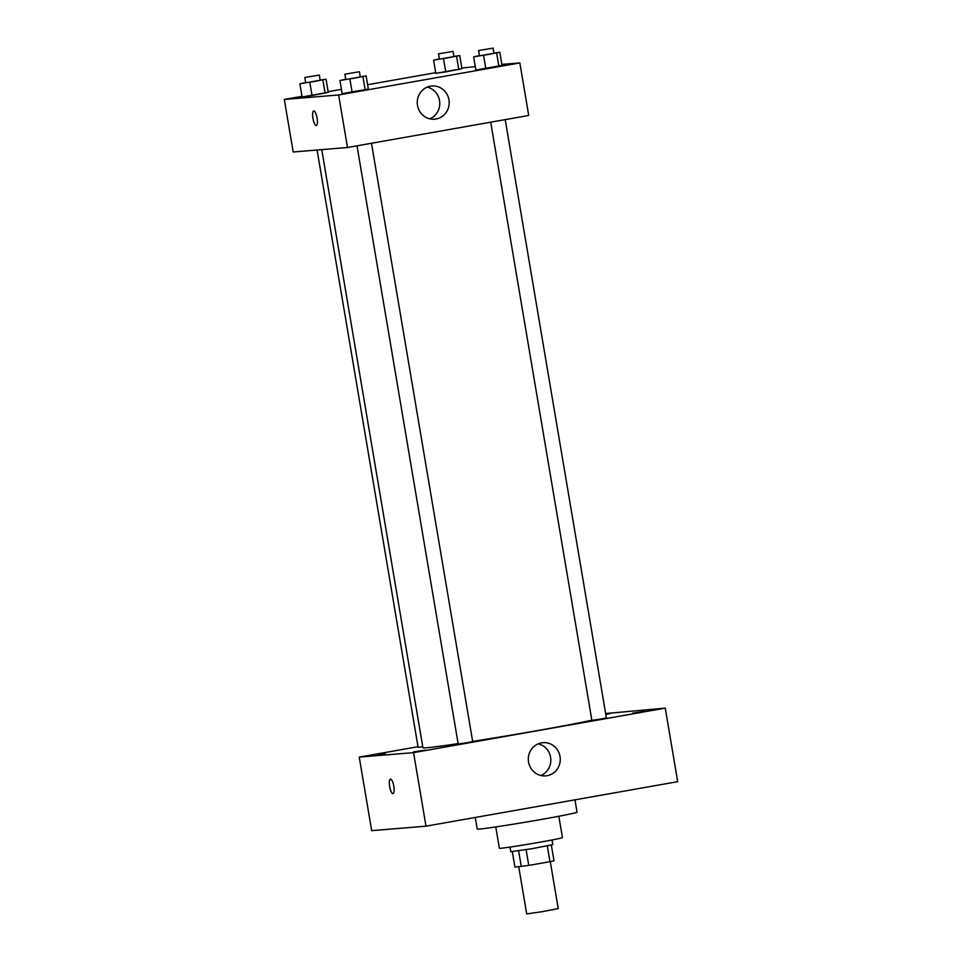 <?xml version="1.0" encoding="UTF-8"?>
<svg xmlns="http://www.w3.org/2000/svg" width="962" height="962" viewBox="0 0 962 962"><rect width="100%" height="100%" fill="white"/><g stroke="black" fill="none" stroke-linecap="round" stroke-linejoin="round"><path stroke-width="1.44" d="M518.734 866.798L526.695 913.9L542.532 911.627L558.225 908.573L550.288 861.615M547.306 845.935L549.963 861.675L528.775 865.427L514.935 867.111L512.325 851.695M549.963 861.675L554.004 860.798L551.346 845.093M552.032 839.982L552.825 844.636L531.89 848.724L510.774 851.743L509.992 847.089M526.106 849.674L528.775 865.427M518.614 850.841L521.284 866.582M558.826 816.257L562.445 837.601A31.974 0.806 170.4 0 1 531.048 843.734A31.974 0.806 170.4 0 1 499.386 848.268L495.767 826.923M574.975 799.843L577.056 812.168A50.637 1.275 170.4 0 1 527.344 821.873A50.637 1.275 170.4 0 1 477.212 829.052L475.252 817.472M605.651 713.539L665.259 708.128L677.693 781.673L425.998 826.178L371.681 830.651L359.247 757.106L418.013 746.716M425.445 750.107L413.588 751.887L425.445 750.107M644.42 711.387L632.563 713.167L644.42 711.387M605.795 714.429L610.918 713.347L605.723 714.008M385.365 753.402L373.521 755.182L385.365 753.402M665.259 708.128L413.552 752.633L425.998 826.178M541.522 742.856A16.655 15.969 -94.7 0 1 542.929 742.676A16.655 15.969 -94.7 0 1 560.209 757.96A16.655 15.969 -94.7 0 1 545.658 775.877A16.655 15.969 -94.7 0 1 528.451 761.327A16.655 15.969 -94.7 0 1 541.522 742.856M538.275 743.806A16.655 15.969 -94.7 0 1 550.781 758.741A16.655 15.969 -94.7 0 1 540.885 775.516M413.552 752.633L359.247 757.106M393.013 793.602A7.323 2.068 80 0 1 392.965 793.614A7.323 2.068 80 0 1 389.67 786.651A7.323 2.068 80 0 1 390.452 779.172A7.323 2.068 80 0 1 393.771 786.026A7.323 2.068 80 0 1 393.013 793.602A7.323 2.068 80 0 1 392.953 793.614A7.323 2.068 80 0 1 389.682 786.651A7.323 2.068 80 0 1 390.464 779.172M357.01 145.827L458.189 744.011L467.52 742.616L472.691 741.558L371.488 143.266M317.087 150.012L418.109 747.318L422.739 746.704M490.704 122.186L591.883 720.37L601.214 718.975L606.385 717.917L505.194 119.625M321.753 149.627L422.919 747.727A90.608 2.285 -9.6 0 0 458.116 743.614M472.655 741.389A90.608 2.285 -9.6 0 0 591.858 720.213M501.863 64.406L519.841 62.927L528.727 115.464L347.498 147.499L293.194 151.984L284.307 99.447L301.996 96.32M328.15 91.691L341.438 89.346M367.604 84.716L435.702 72.679M461.856 68.049L475.3 66.594M360.245 76.756L366.113 75.914L368.338 89.045L352.104 92.232L342.171 93.663L339.959 80.531L345.731 79.197M453.884 56.421L459.74 55.568L461.964 68.699L445.743 71.897L435.81 73.328L433.585 60.197L439.369 58.85M519.841 62.927L338.612 94.973L284.307 99.447M320.178 80.062L326.046 79.209L328.258 92.34L312.037 95.527L302.104 96.97L299.879 83.838L305.663 82.491M493.951 53.114L499.819 52.273L502.032 65.404L485.81 68.591L475.877 70.034L473.653 56.89L479.437 55.556M338.612 94.973L347.498 147.499M448.953 99.807A16.655 15.969 -94.7 0 1 434.596 119.192A16.655 15.969 -94.7 0 1 417.304 103.896A16.655 15.969 -94.7 0 1 431.854 85.991A16.655 15.969 -94.7 0 1 448.953 99.807M316.294 125.433A7.323 2.068 80 0 1 316.233 125.445A7.323 2.068 80 0 1 312.951 118.482A7.323 2.068 80 0 1 313.732 111.003A7.323 2.068 80 0 1 317.051 117.857A7.323 2.068 80 0 1 316.294 125.433A7.323 2.068 80 0 1 316.233 125.445A7.323 2.068 80 0 1 312.963 118.494A7.323 2.068 80 0 1 313.744 111.003M427.2 87.121A16.655 15.969 -94.7 0 1 439.526 100.589A16.655 15.969 -94.7 0 1 429.822 118.831M499.819 52.273L473.653 56.89M478.595 50.553L479.485 55.808L486.772 54.762L493.987 53.355L493.097 48.1L478.595 50.553L493.097 48.1M502.032 65.404L475.877 70.034M496.669 53.151L498.893 66.282M483.585 55.459L485.81 68.591M366.113 75.914L339.959 80.531M344.889 74.194L345.779 79.449L353.066 78.403L360.281 76.996L359.391 71.741L344.889 74.194L359.391 71.741M368.338 89.045L342.171 93.663M362.963 76.792L365.187 89.923M349.891 79.1L352.104 92.232M459.74 55.568L433.585 60.197M438.528 53.86L439.418 59.115L446.693 58.069L453.92 56.65L453.03 51.407L438.528 53.86L453.03 51.407M461.964 68.699L435.81 73.328M456.601 56.445L458.826 69.577M443.518 58.754L445.743 71.897M326.046 79.209L299.879 83.838M304.822 77.501L305.712 82.744L312.999 81.71L320.214 80.291L319.324 75.048L304.822 77.501L319.324 75.048M328.258 92.34L302.104 96.97M322.895 80.086L325.12 93.218M309.824 82.395L312.037 95.527"/></g></svg>
